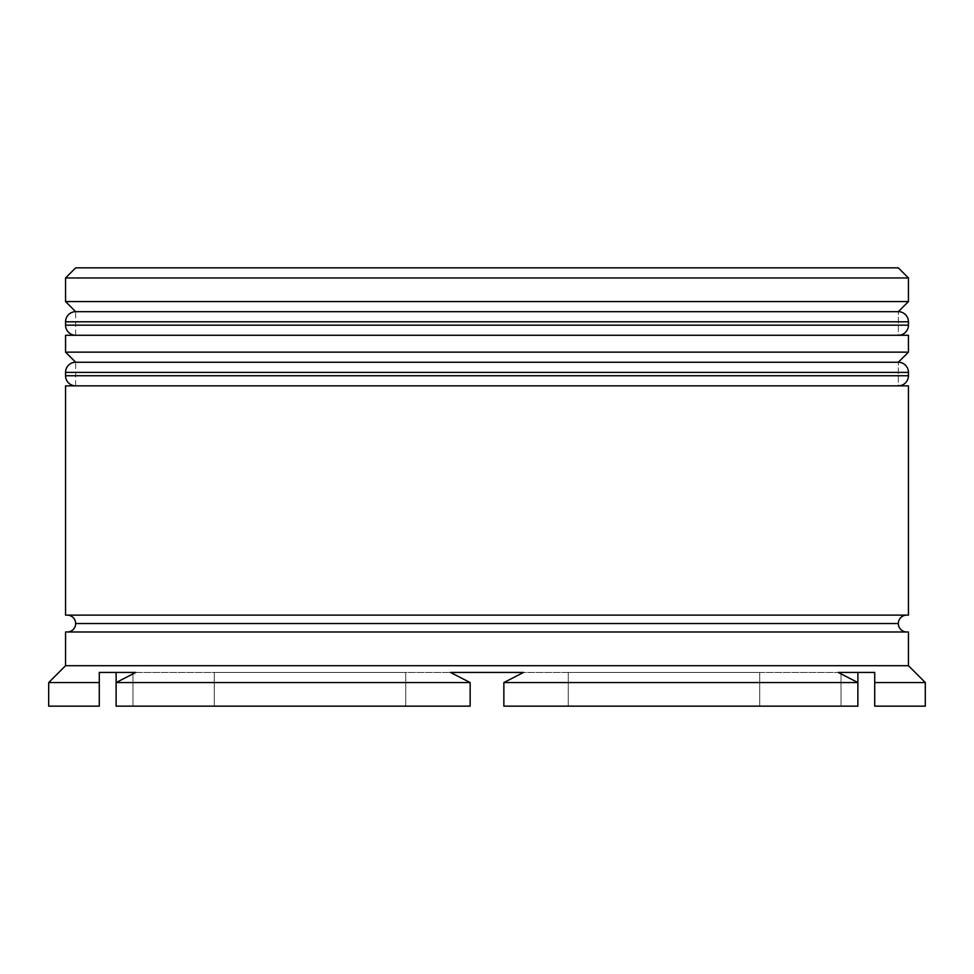 <?xml version="1.0" encoding="UTF-8"?>
<svg xmlns="http://www.w3.org/2000/svg" width="974" height="974" viewBox="0 0 974 974"><rect width="100%" height="100%" fill="white"/><g stroke="black" fill="none" stroke-linecap="round" stroke-linejoin="round"><path stroke-width="0.73" stroke-dasharray="4.87 3.65" d="M75.668 335.275L898.332 335.275L75.668 335.275L898.332 335.275L898.332 311.68L898.332 335.275L487 335.275L908.438 335.275L65.562 335.275L898.332 335.275L75.668 335.275L75.668 311.68L898.332 311.68L75.668 311.68L898.332 311.68L75.668 311.68L75.668 335.275M908.438 325.17L65.562 325.17L908.438 325.17M65.562 321.797L908.438 321.797L65.562 321.797M75.668 385.85L898.332 385.85L75.668 385.85L898.332 385.85L898.332 362.255L898.332 385.85L487 385.85L908.438 385.85L65.562 385.85L898.332 385.85L75.668 385.85L75.668 362.255L898.332 362.255L75.668 362.255L898.332 362.255L75.668 362.255L75.668 385.85M908.438 375.745L65.562 375.745L908.438 375.745M65.562 372.372L908.438 372.372L65.562 372.372M906.757 631.98L65.562 631.98L906.757 631.98M898.332 623.543L75.668 623.543L898.332 623.543M906.757 615.118L65.562 615.118L906.757 615.118M874.725 706.15L874.725 682.555L925.3 682.555L874.725 682.555L874.725 672.437L99.275 672.437L99.275 706.15L48.7 706.15L99.275 706.15L99.275 682.555L48.7 682.555L99.275 682.555L99.275 672.437L874.725 672.437L874.725 706.15L925.3 706.15L874.725 706.15M132.988 672.437L132.988 706.15L116.125 706.15L116.125 682.555L116.125 706.15L132.988 706.15L132.988 673.813L116.125 682.555L470.138 682.555L470.138 706.15L116.125 706.15L470.138 706.15L116.125 706.15L116.125 682.555L132.988 673.813L132.988 706.15L120.374 706.15L132.988 706.15L132.988 672.437L116.125 672.437L132.988 672.437M568.268 672.437L568.268 706.15L759.744 706.15L759.744 672.437L568.268 672.437L759.744 672.437L759.744 706.15L568.268 706.15L568.268 672.437L759.744 672.437L568.268 672.437L759.744 672.437L568.268 672.437L568.268 706.15L759.744 706.15L568.268 706.15L759.744 706.15L568.268 706.15L759.744 706.15L759.744 672.437L568.268 672.437L759.744 672.437L759.744 706.15L568.268 706.15L568.268 672.437M857.875 682.555L841.012 673.813L841.012 706.15L841.012 672.437L857.875 672.437L841.012 672.437L857.875 672.437L841.012 672.437L841.012 706.15L857.875 706.15L841.012 706.15L857.875 706.15L841.012 706.15L841.012 673.813L857.875 682.555L857.875 706.15L503.862 706.15L857.875 706.15L503.862 706.15L857.875 706.15L503.862 706.15L503.862 682.555L857.875 682.555L503.862 682.555L503.862 706.15L857.875 706.15L857.875 682.555L857.875 706.15M405.732 672.437L405.732 706.15L214.256 706.15L214.256 672.437L405.732 672.437L214.256 672.437L405.732 672.437L214.256 672.437L405.732 672.437L214.256 672.437L214.256 706.15L405.732 706.15L214.256 706.15L405.732 706.15L405.732 672.437L405.732 706.15L214.256 706.15L405.732 706.15L214.256 706.15L214.256 672.437L405.732 672.437L214.256 672.437L214.256 706.15L405.732 706.15L405.732 672.437M898.332 267.85L75.668 267.85L898.332 267.85M116.125 706.15L470.138 706.15L116.125 706.15L116.125 682.555L470.138 682.555L470.138 706.15L116.125 706.15M908.438 665.692L65.562 665.692L908.438 665.692M908.438 352.138L65.562 352.138L908.438 352.138M908.438 301.563L65.562 301.563L908.438 301.563M65.562 277.967L908.438 277.967L65.562 277.967M116.125 672.437L120.374 672.437L116.125 672.437"/><path stroke-width="1.46" d="M898.332 311.68L75.668 311.68A10.117 10.117 0 0 0 65.562 321.797L908.438 321.797A10.117 10.117 0 0 0 898.332 311.68L75.668 311.68L898.332 311.68A10.117 10.117 0 0 1 908.438 321.797L65.562 321.797L65.562 325.17A10.117 10.117 0 0 0 75.668 335.275A10.117 10.117 0 0 1 65.562 325.17L908.438 325.17L65.562 325.17L65.562 321.797A10.117 10.117 0 0 1 75.668 311.68L65.562 301.563L75.668 311.68L898.332 311.68L908.438 301.563L65.562 301.563L908.438 301.563L908.438 277.967L898.332 267.85L75.668 267.85L65.562 277.967L908.438 277.967L65.562 277.967L65.562 301.563L65.562 277.967L75.668 267.85L898.332 267.85L908.438 277.967L908.438 301.563L898.332 311.68M898.332 335.275A10.117 10.117 0 0 0 908.438 325.17L908.438 321.797L908.438 325.17A10.117 10.117 0 0 1 898.332 335.275M898.332 362.255L75.668 362.255A10.117 10.117 0 0 0 65.562 372.372L908.438 372.372A10.117 10.117 0 0 0 898.332 362.255L75.668 362.255L898.332 362.255A10.117 10.117 0 0 1 908.438 372.372L65.562 372.372L65.562 375.745A10.117 10.117 0 0 0 75.668 385.85A10.117 10.117 0 0 1 65.562 375.745L908.438 375.745L65.562 375.745L65.562 372.372A10.117 10.117 0 0 1 75.668 362.255L65.562 352.138L75.668 362.255L898.332 362.255L908.438 352.138L65.562 352.138L908.438 352.138L908.438 335.275L65.562 335.275L65.562 352.138L65.562 335.275L908.438 335.275L908.438 352.138L898.332 362.255M898.332 385.85A10.117 10.117 0 0 0 908.438 375.745L908.438 372.372L908.438 375.745A10.117 10.117 0 0 1 898.332 385.85M67.243 631.98A8.425 8.425 0 0 0 75.668 623.543L898.332 623.543A8.425 8.425 0 0 0 906.757 631.98A8.425 8.425 0 0 1 898.332 623.543A8.425 8.425 0 0 1 906.757 615.118A8.425 8.425 0 0 0 898.332 623.543L75.668 623.543A8.425 8.425 0 0 1 67.243 631.98M925.3 682.555L908.438 665.692L65.562 665.692L48.7 682.555L99.275 682.555L99.275 672.437L135.788 672.437L116.125 682.555L470.138 682.555L450.487 672.437L523.513 672.437L503.862 682.555L857.875 682.555L838.212 672.437L874.725 672.437L874.725 682.555L925.3 682.555L925.3 706.15L874.725 706.15L925.3 706.15L925.3 682.555L874.725 682.555L874.725 706.15L874.725 672.437L838.212 672.437L841.012 673.813L841.012 672.437L841.012 673.813L838.212 672.437L857.875 682.555L503.862 682.555L503.862 706.15L857.875 706.15L503.862 706.15L503.862 682.555L523.513 672.437L503.862 682.555L523.513 672.437L450.487 672.437L470.138 682.555L116.125 682.555L116.125 672.437L116.125 706.15L470.138 706.15L116.125 706.15L116.125 682.555L135.788 672.437L99.275 672.437L99.275 682.555L48.7 682.555L65.562 665.692L908.438 665.692L908.438 631.98L65.562 631.98L65.562 665.692L65.562 631.98L908.438 631.98L908.438 665.692L925.3 682.555M908.438 615.118L908.438 385.85L65.562 385.85L65.562 615.118L908.438 615.118L65.562 615.118L65.562 385.85L908.438 385.85L908.438 615.118M67.243 615.118A8.425 8.425 0 0 1 75.668 623.543A8.425 8.425 0 0 0 67.243 615.118M132.988 673.813L132.988 672.437L132.988 673.813L135.788 672.437L132.988 673.813M99.275 706.15L48.7 706.15L99.275 706.15L99.275 682.555L99.275 706.15M857.875 706.15L857.875 682.555L857.875 706.15M470.138 706.15L470.138 682.555L450.487 672.437L470.138 682.555L470.138 706.15M857.875 672.437L857.875 682.555M48.7 682.555L48.7 706.15"/></g></svg>
